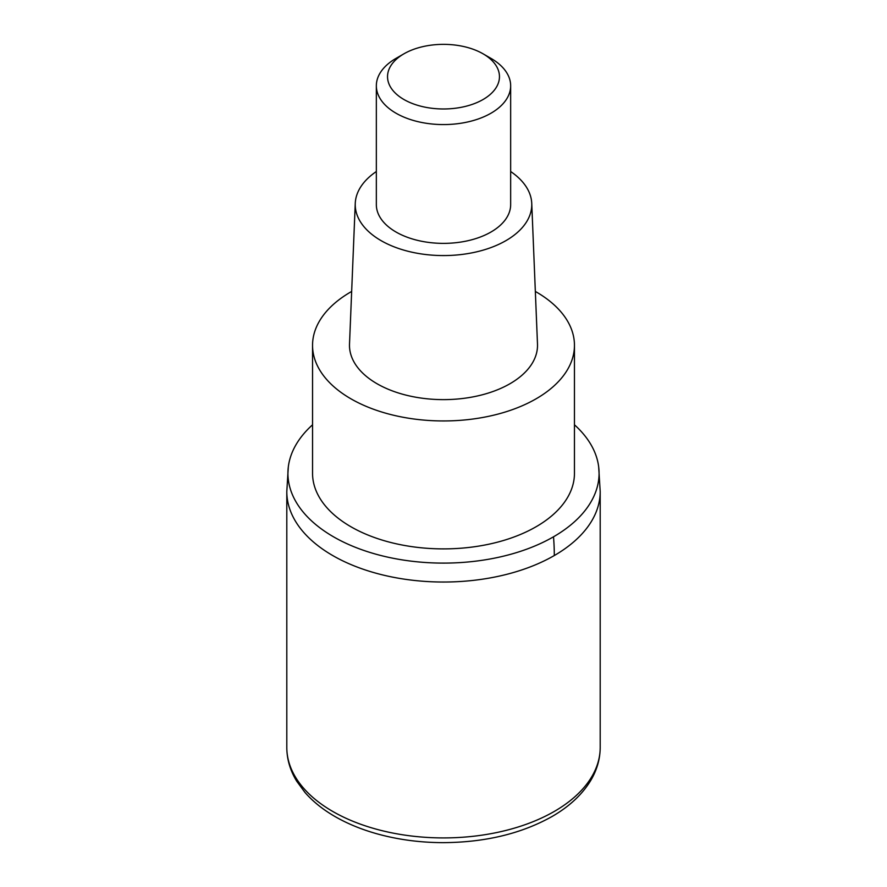 <?xml version="1.0" encoding="UTF-8"?>
<svg xmlns="http://www.w3.org/2000/svg" width="887" height="887" viewBox="0 0 887 887"><rect width="100%" height="100%" fill="white"/><g stroke="black" fill="none" stroke-linecap="round" stroke-linejoin="round"><path stroke-width="1.33" d="M554.297 555.539A156.7 90.474 180 0 1 383.539 575.142A156.7 90.474 180 0 1 286.8 491.564A156.7 90.474 0 0 0 383.539 575.142A156.7 90.474 0 0 0 554.297 555.539A156.7 90.474 -0 0 0 600.2 491.564A156.7 90.474 180 0 1 554.297 555.539A223.857 129.247 60 0 0 553.51 536.801A155.58 89.82 180 0 1 378.893 554.996A155.58 89.82 180 0 1 288.319 466.906A155.58 89.82 180 0 1 312.546 424.795M574.454 424.795A155.58 89.82 180 0 1 598.681 466.906A155.58 89.82 180 0 1 553.51 536.801M312.546 345.342L312.546 473.281A130.954 75.606 0 0 0 393.385 543.132A130.954 75.606 0 0 0 536.103 526.745A130.954 75.606 0 0 0 574.454 473.281L574.454 345.342A130.954 75.606 180 0 1 536.103 398.806A130.954 75.606 180 0 1 393.385 415.194A130.954 75.606 180 0 1 312.546 345.342A130.954 75.606 180 0 1 350.897 291.878A130.954 75.606 180 0 1 351.651 291.446M535.349 291.446A130.954 75.606 180 0 1 574.454 345.342M355.255 203.4L349.511 344.067A94.022 54.284 0 0 0 406.501 395.247A94.022 54.284 0 0 0 509.981 383.727A94.022 54.284 0 0 0 537.489 344.067L531.745 203.4A88.268 50.969 180 0 1 505.923 240.643A88.268 50.969 180 0 1 408.763 251.453A88.268 50.969 180 0 1 355.255 203.4A88.268 50.969 180 0 1 376.343 171.524M510.657 171.524A88.268 50.969 180 0 1 531.745 203.4M376.343 85.795L376.343 204.609A67.157 38.773 0 0 0 417.799 240.421A67.157 38.773 0 0 0 490.988 232.017A67.157 38.773 0 0 0 510.657 204.609L510.657 85.795A67.157 38.773 180 0 1 490.988 113.214A67.157 38.773 180 0 1 417.799 121.619A67.157 38.773 180 0 1 376.343 85.795A67.157 38.773 180 0 1 396.012 58.387L403.929 53.819A55.959 32.309 180 0 1 483.071 53.819A55.959 32.309 180 0 1 483.071 99.51A55.959 32.309 180 0 1 403.929 99.51A55.959 32.309 180 0 1 403.929 53.819L396.012 58.387M483.071 53.819L490.988 58.387A67.157 38.773 180 0 1 510.657 85.795M286.8 747.453A156.7 90.474 0 0 0 383.539 831.03A156.7 90.474 0 0 0 554.297 811.428A156.7 90.474 0 0 0 600.2 747.453C600.133 759.228 596.829 770.481 590.287 781.203C581.739 794.963 568.977 806.749 551.98 816.55C521.257 833.736 484.89 842.439 442.901 842.65C419.418 842.561 397.077 839.512 375.877 833.503C360.543 829.112 346.762 823.369 334.499 816.251C322.646 809.343 312.801 801.404 304.962 792.424L296.713 781.203C290.171 770.481 286.867 759.228 286.8 747.453L286.8 491.564L288.319 466.906M598.681 466.906L600.2 491.564L600.2 747.453"/></g></svg>
